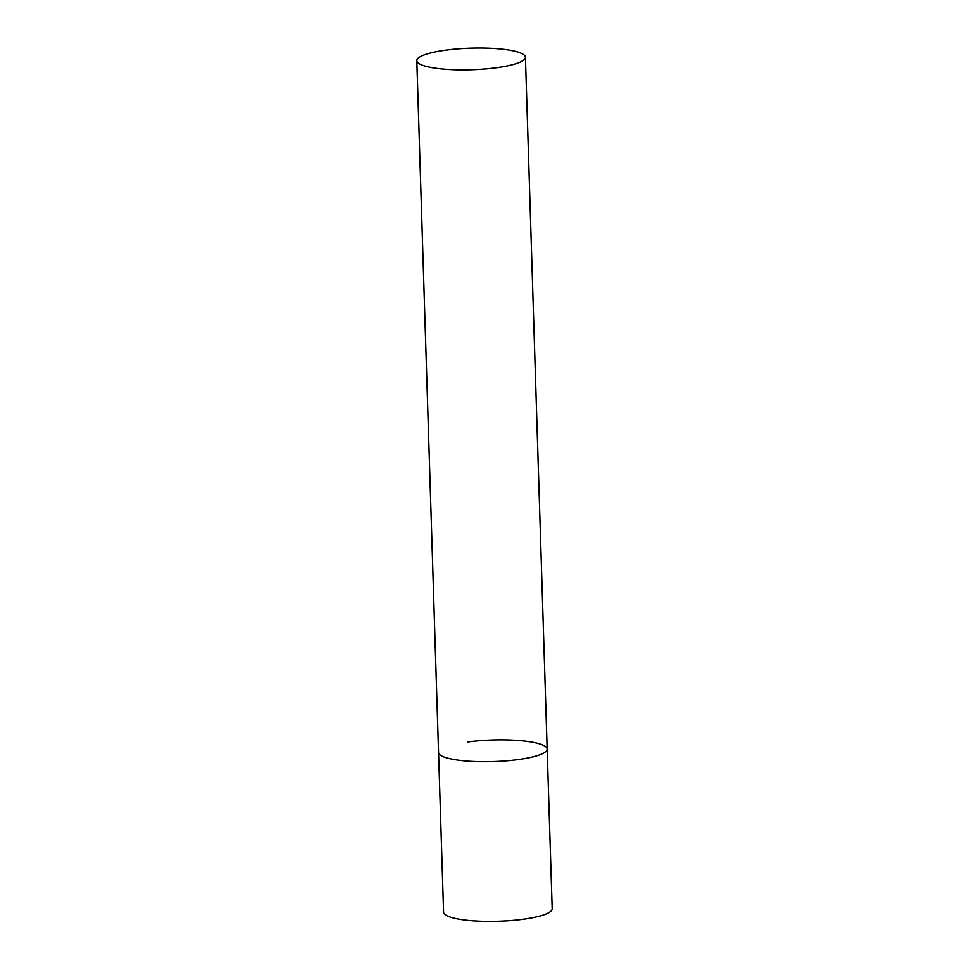<?xml version="1.0" encoding="UTF-8"?>
<svg xmlns="http://www.w3.org/2000/svg" width="969" height="969" viewBox="0 0 969 969"><rect width="100%" height="100%" fill="white"/><g stroke="black" fill="none" stroke-linecap="round" stroke-linejoin="round"><path stroke-width="1.45" d="M517.761 759.648A54.325 10.792 178.2 0 1 438.557 752.513A54.325 10.792 -1.8 0 0 444.601 757.213A54.325 10.792 -1.8 0 0 505.842 760.895A54.325 10.792 -1.8 0 0 547.158 749.098A54.325 10.792 178.2 0 1 517.761 759.648M467.966 741.963A54.325 10.792 178.2 0 1 547.158 749.098L552.185 908.765A54.325 10.792 178.2 0 1 522.775 919.302A54.325 10.792 178.2 0 1 443.584 912.168L416.815 60.659A54.325 10.792 -1.8 0 0 422.859 65.359A54.325 10.792 -1.8 0 0 484.1 69.041A54.325 10.792 -1.8 0 0 525.416 57.244A54.325 10.792 -1.8 0 0 519.372 52.544A54.325 10.792 -1.8 0 0 458.143 48.862A54.325 10.792 -1.8 0 0 416.815 60.659M547.158 749.098L525.416 57.244"/></g></svg>
